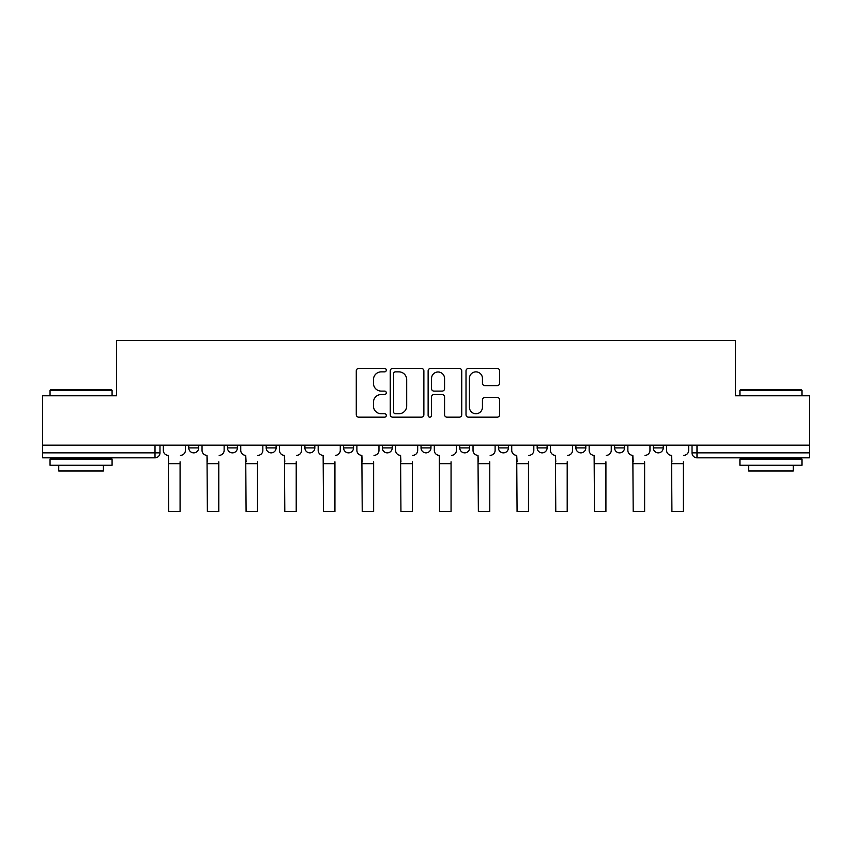 <?xml version="1.0" encoding="UTF-8"?>
<svg xmlns="http://www.w3.org/2000/svg" width="852" height="852" viewBox="0 0 852 852"><rect width="100%" height="100%" fill="white"/><g stroke="black" fill="none" stroke-linecap="round" stroke-linejoin="round"><path stroke-width="1.28" d="M386.297 370.151A1.704 1.704 0 0 0 384.593 368.447L358.713 368.447A2.439 2.439 0 0 0 356.274 370.886L356.274 414.732A2.439 2.439 0 0 0 358.713 417.171L384.593 417.171A1.704 1.704 0 0 0 386.297 415.467A1.704 1.704 0 0 0 384.593 413.752L381.238 413.752A7.796 7.796 0 0 1 373.442 405.967L373.442 402.304A7.796 7.796 0 0 1 381.238 394.519L384.593 394.519A1.704 1.704 0 0 0 386.297 392.804A1.704 1.704 0 0 0 384.593 391.1L381.238 391.1A7.796 7.796 0 0 1 373.442 383.315L373.442 379.651A7.796 7.796 0 0 1 381.238 371.866L384.593 371.866A1.704 1.704 0 0 0 386.297 370.151M614.601 445.17L614.601 447.896L624.527 447.896A4.963 4.963 0 0 1 619.564 452.859A4.963 4.963 0 0 1 614.601 447.896L614.601 445.17M537.175 445.17L537.175 447.896L547.101 447.896A4.963 4.963 0 0 1 542.138 452.859A4.963 4.963 0 0 1 537.175 447.896L537.175 445.17M498.463 445.17L498.463 447.896L508.388 447.896A4.963 4.963 0 0 1 503.425 452.859A4.963 4.963 0 0 1 498.463 447.896L498.463 445.17M459.75 445.17L459.75 447.896L469.676 447.896A4.963 4.963 0 0 1 464.713 452.859A4.963 4.963 0 0 1 459.75 447.896L459.75 445.17M421.037 445.17L421.037 447.896L430.963 447.896A4.963 4.963 0 0 1 426 452.859A4.963 4.963 0 0 1 421.037 447.896L421.037 445.17M382.324 445.17L382.324 447.896L392.25 447.896A4.963 4.963 0 0 1 387.287 452.859A4.963 4.963 0 0 1 382.324 447.896L382.324 445.17M343.612 447.896L343.612 445.17L343.612 447.896A4.963 4.963 0 0 0 348.575 452.859A4.963 4.963 0 0 1 343.612 447.896L353.537 447.896A4.963 4.963 0 0 1 348.575 452.859A4.963 4.963 0 0 0 353.537 447.896A4.963 4.963 0 0 1 348.575 452.859M304.899 447.896L304.899 445.17L304.899 447.896A4.963 4.963 0 0 0 309.862 452.859A4.963 4.963 0 0 1 304.899 447.896L314.825 447.896A4.963 4.963 0 0 1 309.862 452.859M266.186 447.896L266.186 445.17L266.186 447.896A4.963 4.963 0 0 0 271.149 452.859A4.963 4.963 0 0 1 266.186 447.896L276.112 447.896A4.963 4.963 0 0 1 271.149 452.859M497.185 385.626A2.439 2.439 0 0 0 499.623 383.187L499.623 370.886A2.439 2.439 0 0 0 497.185 368.447L468.44 368.447A2.439 2.439 0 0 0 466.012 370.886L466.012 414.732A2.439 2.439 0 0 0 468.44 417.171L497.185 417.171A2.439 2.439 0 0 0 499.623 414.732L499.623 399.876A2.439 2.439 0 0 0 497.185 397.437L484.884 397.437A2.439 2.439 0 0 0 482.445 399.876L482.445 407.245A6.518 6.518 0 0 1 475.938 413.752A6.518 6.518 0 0 1 469.42 407.245L469.42 378.373A6.518 6.518 0 0 1 475.938 371.866A6.518 6.518 0 0 1 482.445 378.373L482.445 383.187A2.439 2.439 0 0 0 484.884 385.626L497.185 385.626M42.6 445.17L42.6 395.786L116.554 395.786L116.554 340.449L735.446 340.449L735.446 395.786L809.4 395.786L809.4 445.17L42.6 445.17L42.6 452.859L159.974 452.859L159.974 445.17M423.87 370.886A2.439 2.439 0 0 0 421.431 368.447L392.687 368.447A2.439 2.439 0 0 0 390.259 370.886L390.259 414.732A2.439 2.439 0 0 0 392.687 417.171L421.431 417.171A2.439 2.439 0 0 0 423.87 414.732L423.87 370.886M430.569 368.447L459.313 368.447A2.439 2.439 0 0 1 461.741 370.886L461.741 414.732A2.439 2.439 0 0 1 459.313 417.171L447.012 417.171A2.439 2.439 0 0 1 444.574 414.732L444.574 396.947A2.439 2.439 0 0 0 442.135 394.519L433.977 394.519A2.439 2.439 0 0 0 431.538 396.947L431.538 415.467A1.704 1.704 0 0 1 429.834 417.171A1.704 1.704 0 0 1 428.13 415.467L428.13 370.886A2.439 2.439 0 0 1 430.569 368.447M692.026 445.17L692.026 452.859L809.4 452.859L809.4 457.822L696.989 457.822A4.963 4.963 0 0 1 692.026 452.859M809.4 445.17L809.4 452.859M155.011 445.17L155.011 457.822A4.963 4.963 0 0 0 159.974 452.859A4.963 4.963 0 0 1 155.011 457.822L42.6 457.822L42.6 452.859M663.239 445.17L663.239 447.896A4.963 4.963 0 0 1 658.276 452.859A4.963 4.963 0 0 1 653.314 447.896L663.239 447.896M653.314 445.17L653.314 447.896M624.527 445.17L624.527 447.896M585.814 445.17L585.814 447.896A4.963 4.963 0 0 1 580.851 452.859A4.963 4.963 0 0 1 575.888 447.896L585.814 447.896M575.888 445.17L575.888 447.896M547.101 445.17L547.101 447.896M508.388 445.17L508.388 447.896M469.676 445.17L469.676 447.896L469.676 445.17M430.963 445.17L430.963 447.896A4.963 4.963 0 0 1 426 452.859A4.963 4.963 0 0 0 430.963 447.896M392.25 445.17L392.25 447.896A4.963 4.963 0 0 1 387.287 452.859A4.963 4.963 0 0 0 392.25 447.896L392.25 445.17M353.537 445.17L353.537 447.896M314.825 445.17L314.825 447.896L314.825 445.17M276.112 445.17L276.112 447.896L276.112 445.17M227.473 445.17L227.473 447.896L237.399 447.896L237.399 445.17L237.399 447.896A4.963 4.963 0 0 1 232.436 452.859A4.963 4.963 0 0 1 227.473 447.896A4.963 4.963 0 0 0 232.436 452.859A4.963 4.963 0 0 0 237.399 447.896A4.963 4.963 0 0 1 232.436 452.859M188.761 445.17L188.761 447.896L198.686 447.896L198.686 445.17L198.686 447.896A4.963 4.963 0 0 1 193.724 452.859A4.963 4.963 0 0 1 188.761 447.896A4.963 4.963 0 0 0 193.724 452.859A4.963 4.963 0 0 0 198.686 447.896A4.963 4.963 0 0 1 193.724 452.859M395.371 371.866A1.704 1.704 0 0 0 393.667 373.57L393.667 412.048A1.704 1.704 0 0 0 395.371 413.752L398.906 413.752A7.796 7.796 0 0 0 406.692 405.967L406.692 379.651A7.796 7.796 0 0 0 398.906 371.866L395.371 371.866M444.574 378.501A6.518 6.518 0 0 0 438.056 371.983A6.518 6.518 0 0 0 431.538 378.501L431.538 388.672A2.439 2.439 0 0 0 433.977 391.1L442.135 391.1A2.439 2.439 0 0 0 444.574 388.672L444.574 378.501M163.328 450.378L163.328 445.17L163.328 450.378A4.963 4.963 0 0 0 168.291 455.341L168.664 461.795M168.291 455.341L168.664 511.551L180.081 511.551L180.081 461.795M185.416 450.378L185.416 445.17L185.416 450.378A4.963 4.963 0 0 1 180.454 455.341M180.081 511.551L168.664 511.551M202.041 450.378L202.041 445.17L202.041 450.378A4.963 4.963 0 0 0 207.004 455.341L207.377 461.795M207.004 455.341L207.377 511.551L218.794 511.551L218.794 461.795M224.129 450.378L224.129 445.17L224.129 450.378A4.963 4.963 0 0 1 219.166 455.341M240.754 450.378L240.754 445.17L240.754 450.378A4.963 4.963 0 0 0 245.717 455.341L246.09 461.795M245.717 455.341L246.09 511.551L257.506 511.551L257.506 461.795M262.842 450.378L262.842 445.17L262.842 450.378A4.963 4.963 0 0 1 257.879 455.341M218.794 511.551L207.377 511.551M257.506 511.551L246.09 511.551M50.044 390.322L50.79 389.588L111.335 389.588L112.081 390.322L50.044 390.322L50.044 395.786M112.081 465.267L50.044 465.267L50.044 459.068L112.081 459.068L112.081 465.267M103.401 465.267L103.401 470.975L58.735 470.975L58.735 465.267M739.919 390.322L740.665 389.588L801.21 389.588L801.956 390.322L739.919 390.322L739.919 395.786M801.956 465.267L739.919 465.267L739.919 459.068L801.956 459.068L801.956 465.267M793.265 465.267L793.265 470.975L748.599 470.975L748.599 465.267M279.467 450.378L279.467 445.17L279.467 450.378A4.963 4.963 0 0 0 284.43 455.341L284.802 461.795M284.43 455.341L284.802 511.551L296.219 511.551L296.219 461.795M301.555 450.378L301.555 445.17L301.555 450.378A4.963 4.963 0 0 1 296.592 455.341M318.179 450.378L318.179 445.17L318.179 450.378A4.963 4.963 0 0 0 323.142 455.341L323.515 461.795M323.142 455.341L323.515 511.551L334.932 511.551L334.932 461.795M340.267 450.378L340.267 445.17L340.267 450.378A4.963 4.963 0 0 1 335.294 455.341M356.892 450.378L356.892 445.17L356.892 450.378A4.963 4.963 0 0 0 361.855 455.341L362.228 461.795M361.855 455.341L362.228 511.551L373.634 511.551L373.634 461.795M378.97 450.378L378.97 445.17L378.97 450.378A4.963 4.963 0 0 1 374.007 455.341M296.219 511.551L284.802 511.551M334.932 511.551L323.515 511.551M373.634 511.551L362.228 511.551M395.605 450.378L395.605 445.17L395.605 450.378A4.963 4.963 0 0 0 400.568 455.341L400.941 461.795M400.568 455.341L400.941 511.551L412.347 511.551L412.347 461.795M417.682 450.378L417.682 445.17L417.682 450.378A4.963 4.963 0 0 1 412.719 455.341M412.347 511.551L400.941 511.551M434.318 450.378L434.318 445.17L434.318 450.378A4.963 4.963 0 0 0 439.281 455.341L439.653 461.795M439.281 455.341L439.653 511.551L451.059 511.551L451.059 461.795M456.395 450.378L456.395 445.17L456.395 450.378A4.963 4.963 0 0 1 451.432 455.341M451.059 511.551L439.653 511.551M473.03 450.378L473.03 445.17L473.03 450.378A4.963 4.963 0 0 0 477.993 455.341L478.366 461.795M477.993 455.341L478.366 511.551L489.772 511.551L489.772 461.795M495.108 450.378L495.108 445.17L495.108 450.378A4.963 4.963 0 0 1 490.145 455.341M489.772 511.551L478.366 511.551M511.732 450.378L511.732 445.17L511.732 450.378A4.963 4.963 0 0 0 516.706 455.341L517.068 461.795M516.706 455.341L517.068 511.551L528.485 511.551L528.485 461.795M533.821 450.378L533.821 445.17L533.821 450.378A4.963 4.963 0 0 1 528.858 455.341M528.485 511.551L517.068 511.551M550.445 450.378L550.445 445.17L550.445 450.378A4.963 4.963 0 0 0 555.408 455.341L555.781 461.795M555.408 455.341L555.781 511.551L567.198 511.551L567.198 461.795M572.533 450.378L572.533 445.17L572.533 450.378A4.963 4.963 0 0 1 567.57 455.341M567.198 511.551L555.781 511.551M589.158 450.378L589.158 445.17L589.158 450.378A4.963 4.963 0 0 0 594.121 455.341L594.494 461.795M594.121 455.341L594.494 511.551L605.91 511.551L605.91 461.795M611.246 450.378L611.246 445.17L611.246 450.378A4.963 4.963 0 0 1 606.283 455.341M605.91 511.551L594.494 511.551M627.871 450.378L627.871 445.17L627.871 450.378A4.963 4.963 0 0 0 632.834 455.341L633.206 461.795M632.834 455.341L633.206 511.551L644.623 511.551L644.623 461.795M649.959 450.378L649.959 445.17L649.959 450.378A4.963 4.963 0 0 1 644.996 455.341M644.623 511.551L633.206 511.551M666.583 450.378L666.583 445.17L666.583 450.378A4.963 4.963 0 0 0 671.546 455.341L671.919 461.795M671.546 455.341L671.919 511.551L683.336 511.551L683.336 461.795M688.672 450.378L688.672 445.17L688.672 450.378A4.963 4.963 0 0 1 683.709 455.341M683.336 511.551L671.919 511.551M696.989 445.17L696.989 457.822M180.081 463.658L168.664 463.658M218.794 463.658L207.377 463.658M257.506 463.658L246.09 463.658M296.219 463.658L284.802 463.658M334.932 463.658L323.515 463.658M373.634 463.658L362.228 463.658M412.347 463.658L400.941 463.658M451.059 463.658L439.653 463.658M489.772 463.658L478.366 463.658M528.485 463.658L517.068 463.658M567.198 463.658L555.781 463.658M605.91 463.658L594.494 463.658M644.623 463.658L633.206 463.658M683.336 463.658L671.919 463.658M112.081 395.786L112.081 390.322M97.937 459.068L97.937 457.822M64.188 459.068L64.188 457.822M801.956 395.786L801.956 390.322M787.812 459.068L787.812 457.822M754.063 459.068L754.063 457.822"/></g></svg>
